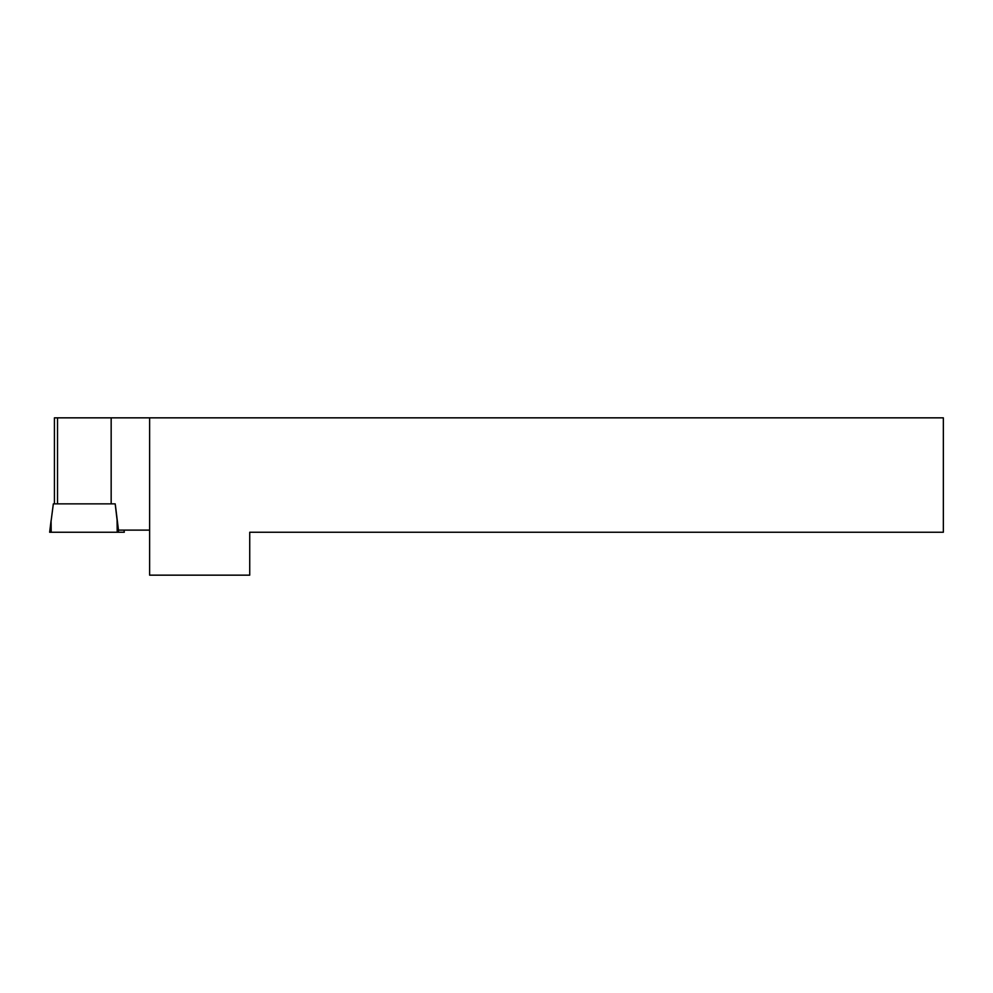 <?xml version="1.0" encoding="UTF-8"?>
<svg xmlns="http://www.w3.org/2000/svg" width="993" height="993" viewBox="0 0 993 993"><rect width="100%" height="100%" fill="white"/><g stroke="black" fill="none" stroke-linecap="round" stroke-linejoin="round"><path stroke-width="1.49" d="M54.429 417.842L54.429 503.861L54.416 417.842L149.62 417.842L149.62 575.158L249.727 575.158L249.727 532.248L943.35 532.248L943.35 417.842L149.62 417.842M149.62 530.113L118.477 530.113L115.387 505.065M124.286 532.248L124.026 530.113L124.286 532.248L118.515 532.248L115.188 503.861L53.337 503.861L49.65 532.248L51.077 520.605L51.202 532.248L118.515 532.248M51.202 532.248L49.65 532.248M111.166 417.842L111.166 503.861M57.52 417.842L57.52 503.861M117.211 532.248L117.087 520.605"/></g></svg>
